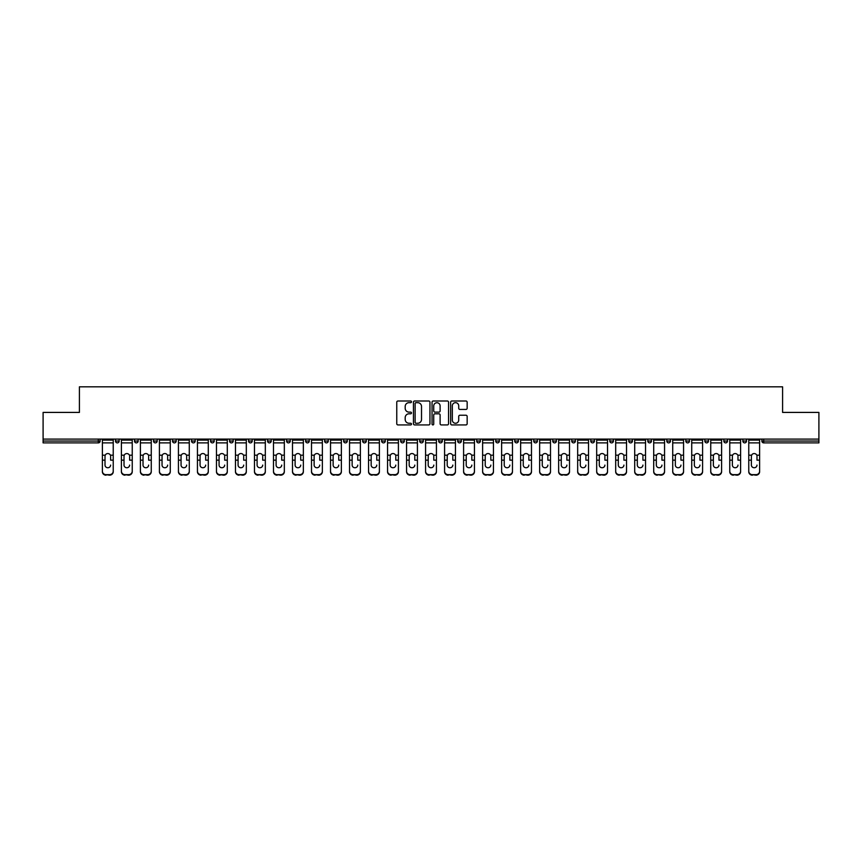 <?xml version="1.0" encoding="UTF-8"?>
<svg xmlns="http://www.w3.org/2000/svg" width="862" height="862" viewBox="0 0 862 862"><rect width="100%" height="100%" fill="white"/><g stroke="black" fill="none" stroke-linecap="round" stroke-linejoin="round"><path stroke-width="1.29" d="M411.497 401.843A0.84 0.84 0 0 0 410.668 401.002L397.953 401.002A1.196 1.196 0 0 0 396.757 402.198L396.757 423.727A1.196 1.196 0 0 0 397.953 424.923L410.668 424.923A0.84 0.84 0 0 0 411.497 424.093A0.84 0.84 0 0 0 410.668 423.253L409.019 423.253A3.825 3.825 0 0 1 405.194 419.428L405.194 417.628A3.825 3.825 0 0 1 409.019 413.803L410.668 413.803A0.84 0.84 0 0 0 411.497 412.963A0.84 0.84 0 0 0 410.668 412.122L409.019 412.122A3.825 3.825 0 0 1 405.194 408.297L405.194 406.508A3.825 3.825 0 0 1 409.019 402.673L410.668 402.673A0.84 0.84 0 0 0 411.497 401.843M465.954 409.439A1.196 1.196 0 0 0 467.15 408.243L467.15 402.198A1.196 1.196 0 0 0 465.954 401.002L451.839 401.002A1.196 1.196 0 0 0 450.643 402.198L450.643 423.727A1.196 1.196 0 0 0 451.839 424.923L465.954 424.923A1.196 1.196 0 0 0 467.15 423.727L467.15 416.432A1.196 1.196 0 0 0 465.954 415.236L459.92 415.236A1.196 1.196 0 0 0 458.724 416.432L458.724 420.053A3.2 3.2 0 0 1 455.524 423.253A3.2 3.2 0 0 1 452.324 420.053L452.324 405.873A3.2 3.2 0 0 1 455.524 402.673A3.2 3.2 0 0 1 458.724 405.873L458.724 408.243A1.196 1.196 0 0 0 459.92 409.439L465.954 409.439M43.1 439.103L43.1 412.413L79.412 412.413L79.412 386.822L782.588 386.822L782.588 412.413L818.9 412.413L818.9 439.103L43.1 439.103L43.1 441.053L98.3 441.053L98.3 439.103M429.955 402.198A1.196 1.196 0 0 0 428.759 401.002L414.644 401.002A1.196 1.196 0 0 0 413.448 402.198L413.448 423.727A1.196 1.196 0 0 0 414.644 424.923L428.759 424.923A1.196 1.196 0 0 0 429.955 423.727L429.955 402.198M433.241 401.002L447.356 401.002A1.196 1.196 0 0 1 448.552 402.198L448.552 423.727A1.196 1.196 0 0 1 447.356 424.923L441.322 424.923A1.196 1.196 0 0 1 440.116 423.727L440.116 414.999A1.196 1.196 0 0 0 438.92 413.803L434.922 413.803A1.196 1.196 0 0 0 433.726 414.999L433.726 424.093A0.84 0.84 0 0 1 432.886 424.923A0.84 0.84 0 0 1 432.045 424.093L432.045 402.198A1.196 1.196 0 0 1 433.241 401.002M100.132 439.103L100.132 441.053A1.832 1.832 0 0 1 98.3 442.885L43.1 442.885L43.1 441.053M818.9 439.103L818.9 442.885L763.7 442.885A1.832 1.832 0 0 1 761.868 441.053L761.868 439.103M115.486 439.103L115.486 441.053L115.486 439.103M98.3 442.885A1.832 1.832 0 0 0 100.132 441.053A1.832 1.832 0 0 1 98.3 442.885L98.3 441.053L100.132 441.053M117.318 442.885A1.832 1.832 0 0 1 115.486 441.053A1.832 1.832 0 0 0 117.318 442.885A1.832 1.832 0 0 0 119.139 441.053L119.139 439.103L119.139 441.053A1.832 1.832 0 0 1 117.318 442.885A1.832 1.832 0 0 1 115.486 441.053L119.139 441.053A1.832 1.832 0 0 1 117.318 442.885M134.504 439.103L134.504 441.053L134.504 439.103M138.157 439.103L138.157 441.053A1.832 1.832 0 0 1 136.325 442.885A1.832 1.832 0 0 1 134.504 441.053A1.832 1.832 0 0 0 136.325 442.885A1.832 1.832 0 0 0 138.157 441.053A1.832 1.832 0 0 1 136.325 442.885A1.832 1.832 0 0 1 134.504 441.053L138.157 441.053M153.511 439.103L153.511 441.053L153.511 439.103M157.164 439.103L157.164 441.053L157.164 439.103M172.519 441.053A1.832 1.832 0 0 0 174.35 442.885A1.832 1.832 0 0 0 176.182 441.053A1.832 1.832 0 0 1 174.35 442.885A1.832 1.832 0 0 0 176.182 441.053L176.182 439.103L176.182 441.053L172.519 441.053A1.832 1.832 0 0 0 174.35 442.885A1.832 1.832 0 0 1 172.519 441.053L172.519 439.103M191.536 439.103L191.536 441.053L191.536 439.103M195.189 439.103L195.189 441.053L195.189 439.103M214.196 439.103L214.196 441.053A1.832 1.832 0 0 1 212.375 442.885A1.832 1.832 0 0 1 210.543 441.053L210.543 439.103M231.382 442.885A1.832 1.832 0 0 0 233.214 441.053L233.214 439.103L233.214 441.053A1.832 1.832 0 0 1 231.382 442.885A1.832 1.832 0 0 1 229.551 441.053L229.551 439.103M248.568 439.103L248.568 441.053L248.568 439.103M252.221 439.103L252.221 441.053A1.832 1.832 0 0 1 250.389 442.885A1.832 1.832 0 0 1 248.568 441.053L252.221 441.053A1.832 1.832 0 0 1 250.389 442.885M271.228 439.103L271.228 441.053A1.832 1.832 0 0 1 269.407 442.885A1.832 1.832 0 0 1 267.576 441.053L267.576 439.103M288.414 442.885A1.832 1.832 0 0 0 290.246 441.053L290.246 439.103L290.246 441.053A1.832 1.832 0 0 1 288.414 442.885A1.832 1.832 0 0 1 286.593 441.053L286.593 439.103M309.253 439.103L309.253 441.053A1.832 1.832 0 0 1 307.432 442.885A1.832 1.832 0 0 1 305.601 441.053L305.601 439.103M324.608 439.103L324.608 441.053L324.608 439.103M328.271 439.103L328.271 441.053A1.832 1.832 0 0 1 326.439 442.885A1.832 1.832 0 0 1 324.608 441.053L328.271 441.053A1.832 1.832 0 0 1 326.439 442.885M347.278 439.103L347.278 441.053L343.626 441.053A1.832 1.832 0 0 0 345.447 442.885A1.832 1.832 0 0 1 343.626 441.053L343.626 439.103M364.464 442.885A1.832 1.832 0 0 0 366.285 441.053L366.285 439.103L366.285 441.053A1.832 1.832 0 0 1 364.464 442.885A1.832 1.832 0 0 1 362.633 441.053L362.633 439.103M385.303 439.103L385.303 441.053A1.832 1.832 0 0 1 383.471 442.885A1.832 1.832 0 0 1 381.64 441.053L381.64 439.103M400.658 439.103L400.658 441.053L400.658 439.103M404.31 439.103L404.31 441.053A1.832 1.832 0 0 1 402.479 442.885A1.832 1.832 0 0 1 400.658 441.053L404.31 441.053A1.832 1.832 0 0 1 402.479 442.885M423.317 439.103L423.317 441.053A1.832 1.832 0 0 1 421.496 442.885A1.832 1.832 0 0 1 419.665 441.053L419.665 439.103M438.683 441.053L442.335 441.053A1.832 1.832 0 0 1 440.504 442.885A1.832 1.832 0 0 0 442.335 441.053L442.335 439.103L442.335 441.053A1.832 1.832 0 0 1 440.504 442.885A1.832 1.832 0 0 1 438.683 441.053L438.683 439.103M461.342 439.103L461.342 441.053A1.832 1.832 0 0 1 459.521 442.885A1.832 1.832 0 0 1 457.69 441.053L457.69 439.103M476.697 439.103L476.697 441.053L476.697 439.103M480.36 439.103L480.36 441.053L480.36 439.103M495.715 439.103L495.715 441.053L495.715 439.103M499.367 439.103L499.367 441.053A1.832 1.832 0 0 1 497.536 442.885A1.832 1.832 0 0 1 495.715 441.053L499.367 441.053A1.832 1.832 0 0 1 497.536 442.885M514.722 439.103L514.722 441.053L514.722 439.103M518.374 439.103L518.374 441.053L518.374 439.103M533.729 439.103L533.729 441.053L533.729 439.103M537.392 439.103L537.392 441.053A1.832 1.832 0 0 1 535.561 442.885A1.832 1.832 0 0 1 533.729 441.053A1.832 1.832 0 0 0 535.561 442.885A1.832 1.832 0 0 0 537.392 441.053A1.832 1.832 0 0 1 535.561 442.885A1.832 1.832 0 0 1 533.729 441.053L537.392 441.053M556.399 439.103L556.399 441.053A1.832 1.832 0 0 1 554.568 442.885A1.832 1.832 0 0 1 552.747 441.053L552.747 439.103M575.407 439.103L575.407 441.053L571.754 441.053A1.832 1.832 0 0 0 573.586 442.885A1.832 1.832 0 0 1 571.754 441.053L571.754 439.103M594.424 439.103L594.424 441.053A1.832 1.832 0 0 1 592.593 442.885A1.832 1.832 0 0 1 590.772 441.053L590.772 439.103M609.779 439.103L609.779 441.053L609.779 439.103M613.432 439.103L613.432 441.053A1.832 1.832 0 0 1 611.611 442.885A1.832 1.832 0 0 1 609.779 441.053A1.832 1.832 0 0 0 611.611 442.885A1.832 1.832 0 0 1 609.779 441.053L613.432 441.053A1.832 1.832 0 0 1 611.611 442.885M632.449 439.103L632.449 441.053A1.832 1.832 0 0 1 630.618 442.885A1.832 1.832 0 0 1 628.786 441.053L628.786 439.103M651.457 439.103L651.457 441.053L647.804 441.053A1.832 1.832 0 0 0 649.625 442.885A1.832 1.832 0 0 1 647.804 441.053L647.804 439.103M670.464 439.103L670.464 441.053A1.832 1.832 0 0 1 668.643 442.885A1.832 1.832 0 0 1 666.811 441.053L666.811 439.103M689.481 439.103L689.481 441.053L685.818 441.053A1.832 1.832 0 0 0 687.65 442.885A1.832 1.832 0 0 1 685.818 441.053L685.818 439.103M708.489 439.103L708.489 441.053A1.832 1.832 0 0 1 706.657 442.885A1.832 1.832 0 0 1 704.836 441.053L704.836 439.103M727.496 439.103L727.496 441.053L723.843 441.053A1.832 1.832 0 0 0 725.675 442.885A1.832 1.832 0 0 1 723.843 441.053L723.843 439.103M746.514 439.103L746.514 441.053A1.832 1.832 0 0 1 744.682 442.885A1.832 1.832 0 0 1 742.861 441.053L742.861 439.103M155.343 442.885A1.832 1.832 0 0 1 153.511 441.053A1.832 1.832 0 0 0 155.343 442.885A1.832 1.832 0 0 0 157.164 441.053A1.832 1.832 0 0 1 155.343 442.885A1.832 1.832 0 0 1 153.511 441.053L157.164 441.053A1.832 1.832 0 0 1 155.343 442.885M193.357 442.885A1.832 1.832 0 0 1 191.536 441.053A1.832 1.832 0 0 0 193.357 442.885A1.832 1.832 0 0 0 195.189 441.053A1.832 1.832 0 0 1 193.357 442.885A1.832 1.832 0 0 1 191.536 441.053L195.189 441.053A1.832 1.832 0 0 1 193.357 442.885M345.447 442.885A1.832 1.832 0 0 0 347.278 441.053A1.832 1.832 0 0 1 345.447 442.885A1.832 1.832 0 0 1 343.626 441.053M478.529 442.885A1.832 1.832 0 0 1 476.697 441.053L480.36 441.053A1.832 1.832 0 0 1 478.529 442.885A1.832 1.832 0 0 0 480.36 441.053A1.832 1.832 0 0 1 478.529 442.885M516.553 442.885A1.832 1.832 0 0 1 514.722 441.053A1.832 1.832 0 0 0 516.553 442.885A1.832 1.832 0 0 0 518.374 441.053A1.832 1.832 0 0 1 516.553 442.885A1.832 1.832 0 0 1 514.722 441.053L518.374 441.053M573.586 442.885A1.832 1.832 0 0 0 575.407 441.053A1.832 1.832 0 0 1 573.586 442.885A1.832 1.832 0 0 1 571.754 441.053M649.625 442.885A1.832 1.832 0 0 0 651.457 441.053A1.832 1.832 0 0 1 649.625 442.885A1.832 1.832 0 0 1 647.804 441.053M689.481 441.053A1.832 1.832 0 0 1 687.65 442.885A1.832 1.832 0 0 0 689.481 441.053A1.832 1.832 0 0 1 687.65 442.885A1.832 1.832 0 0 1 685.818 441.053M725.675 442.885A1.832 1.832 0 0 0 727.496 441.053A1.832 1.832 0 0 1 725.675 442.885A1.832 1.832 0 0 1 723.843 441.053M744.682 442.885A1.832 1.832 0 0 0 746.514 441.053A1.832 1.832 0 0 1 744.682 442.885M763.7 439.103L763.7 442.885A1.832 1.832 0 0 1 761.868 441.053L818.9 441.053M415.958 402.673A0.84 0.84 0 0 0 415.118 403.513L415.118 422.412A0.84 0.84 0 0 0 415.958 423.253L417.693 423.253A3.825 3.825 0 0 0 421.518 419.428L421.518 406.508A3.825 3.825 0 0 0 417.693 402.673L415.958 402.673M440.116 405.937A3.2 3.2 0 0 0 436.926 402.737A3.2 3.2 0 0 0 433.726 405.937L433.726 410.926A1.196 1.196 0 0 0 434.922 412.122L438.92 412.122A1.196 1.196 0 0 0 440.116 410.926L440.116 405.937M110.616 456.257L110.616 460.157L113.234 460.157L113.234 439.103M102.384 460.674L102.384 471.719L102.384 455.19L105.229 455.19L105.013 456.257L105.229 455.19A2.801 2.683 0 0 1 110.39 455.19L113.234 455.19M107.815 467.743A2.801 2.651 180 0 0 110.616 465.092A2.801 2.651 180 0 1 107.815 467.743A2.801 2.651 180 0 1 105.013 465.092L105.013 456.257M113.234 471.202L113.234 471.719A3.653 3.459 180 0 1 109.582 475.177L109.582 474.66A3.653 3.459 0 0 0 113.234 471.202L113.234 460.157M102.384 471.202A3.653 3.459 0 0 0 106.048 474.66L109.582 475.177M106.048 475.177A3.653 3.459 180 0 1 102.384 471.719M106.048 474.66L109.582 474.66M102.384 455.19L102.384 439.103M129.623 456.257L129.623 460.157L132.242 460.157L132.242 439.103M121.402 460.674L121.402 471.719L121.402 455.19L124.247 455.19L124.02 456.257L124.247 455.19A2.801 2.683 0 0 1 129.397 455.19L132.242 455.19M126.822 467.743A2.801 2.651 180 0 0 129.623 465.092A2.801 2.651 180 0 1 126.822 467.743A2.801 2.651 180 0 1 124.02 465.092L124.02 456.257M148.641 456.257L148.641 460.157L151.259 460.157L151.259 439.103M140.409 460.674L140.409 471.719L140.409 455.19L143.254 455.19L143.027 456.257L143.254 455.19A2.801 2.683 0 0 1 148.415 455.19L151.259 455.19M145.829 467.743A2.801 2.651 180 0 0 148.641 465.092A2.801 2.651 180 0 1 145.829 467.743A2.801 2.651 180 0 1 143.027 465.092L143.027 456.257M167.648 456.257L167.648 460.157L170.267 460.157L170.267 439.103M159.416 460.674L159.416 471.719L159.416 455.19L162.261 455.19L162.045 456.257L162.261 455.19A2.801 2.683 0 0 1 167.422 455.19L170.267 455.19M164.847 467.743A2.801 2.651 180 0 0 167.648 465.092A2.801 2.651 180 0 1 164.847 467.743A2.801 2.651 180 0 1 162.045 465.092L162.045 456.257M186.655 456.257L186.655 460.157L189.274 460.157L189.274 439.103M178.434 460.674L178.434 471.719L178.434 455.19L181.279 455.19L181.052 456.257L181.279 455.19A2.801 2.683 0 0 1 186.44 455.19L189.274 455.19M183.854 467.743A2.801 2.651 180 0 0 186.655 465.092A2.801 2.651 180 0 1 183.854 467.743A2.801 2.651 180 0 1 181.052 465.092L181.052 456.257M205.673 456.257L205.673 460.157L208.292 460.157L208.292 439.103M197.441 460.674L197.441 471.719L197.441 455.19L200.286 455.19L200.059 456.257L200.286 455.19A2.801 2.683 0 0 1 205.447 455.19L208.292 455.19M202.872 467.743A2.801 2.651 180 0 0 205.673 465.092A2.801 2.651 180 0 1 202.872 467.743A2.801 2.651 180 0 1 200.059 465.092L200.059 456.257M132.242 471.202L132.242 471.719A3.653 3.459 180 0 1 128.589 475.177L128.589 474.66A3.653 3.459 0 0 0 132.242 471.202L132.242 460.157M121.402 471.202A3.653 3.459 0 0 0 125.055 474.66L128.589 475.177M125.055 475.177A3.653 3.459 180 0 1 121.402 471.719M125.055 474.66L128.589 474.66M121.402 455.19L121.402 439.103M151.259 471.202L151.259 471.719A3.653 3.459 180 0 1 147.596 475.177L147.596 474.66A3.653 3.459 0 0 0 151.259 471.202L151.259 460.157M140.409 471.202A3.653 3.459 0 0 0 144.062 474.66L147.596 475.177M144.062 475.177A3.653 3.459 180 0 1 140.409 471.719M144.062 474.66L147.596 474.66M140.409 455.19L140.409 439.103M170.267 471.202L170.267 471.719A3.653 3.459 180 0 1 166.614 475.177L166.614 474.66A3.653 3.459 0 0 0 170.267 471.202L170.267 460.157M159.416 471.202A3.653 3.459 0 0 0 163.08 474.66L166.614 475.177M163.08 475.177A3.653 3.459 180 0 1 159.416 471.719M163.08 474.66L166.614 474.66M159.416 455.19L159.416 439.103M189.274 471.202L189.274 471.719A3.653 3.459 180 0 1 185.621 475.177L185.621 474.66A3.653 3.459 0 0 0 189.274 471.202L189.274 460.157M178.434 471.202A3.653 3.459 0 0 0 182.087 474.66L185.621 475.177M182.087 475.177A3.653 3.459 180 0 1 178.434 471.719M182.087 474.66L185.621 474.66M178.434 455.19L178.434 439.103M208.292 471.202L208.292 471.719A3.653 3.459 180 0 1 204.639 475.177L204.639 474.66A3.653 3.459 0 0 0 208.292 471.202L208.292 460.157M197.441 471.202A3.653 3.459 0 0 0 201.105 474.66L204.639 475.177M201.105 475.177A3.653 3.459 180 0 1 197.441 471.719M201.105 474.66L204.639 474.66M197.441 455.19L197.441 439.103M224.68 456.257L224.68 460.157L227.299 460.157L227.299 439.103M216.459 460.674L216.459 471.719L216.459 455.19L219.304 455.19L219.077 456.257L219.304 455.19A2.801 2.683 0 0 1 224.454 455.19L227.299 455.19M221.879 467.743A2.801 2.651 180 0 0 224.68 465.092A2.801 2.651 180 0 1 221.879 467.743A2.801 2.651 180 0 1 219.077 465.092L219.077 456.257M227.299 471.202L227.299 471.719A3.653 3.459 180 0 1 223.646 475.177L223.646 474.66A3.653 3.459 0 0 0 227.299 471.202L227.299 460.157M216.459 471.202A3.653 3.459 0 0 0 220.112 474.66L223.646 475.177M220.112 475.177A3.653 3.459 180 0 1 216.459 471.719M220.112 474.66L223.646 474.66M216.459 455.19L216.459 439.103M243.687 456.257L243.687 460.157L246.316 460.157L246.316 439.103M235.466 460.674L235.466 471.719L235.466 455.19L238.311 455.19L238.084 456.257L238.311 455.19A2.801 2.683 0 0 1 243.472 455.19L246.316 455.19M240.886 467.743A2.801 2.651 180 0 0 243.687 465.092A2.801 2.651 180 0 1 240.886 467.743A2.801 2.651 180 0 1 238.084 465.092L238.084 456.257M246.316 471.202L246.316 471.719A3.653 3.459 180 0 1 242.653 475.177L242.653 474.66A3.653 3.459 0 0 0 246.316 471.202L246.316 460.157M235.466 471.202A3.653 3.459 0 0 0 239.119 474.66L242.653 475.177M239.119 475.177A3.653 3.459 180 0 1 235.466 471.719M239.119 474.66L242.653 474.66M235.466 455.19L235.466 439.103M262.705 456.257L262.705 460.157L265.324 460.157L265.324 439.103M254.473 460.674L254.473 471.719L254.473 455.19L257.318 455.19L257.102 456.257L257.318 455.19A2.801 2.683 0 0 1 262.479 455.19L265.324 455.19M259.904 467.743A2.801 2.651 180 0 0 262.705 465.092A2.801 2.651 180 0 1 259.904 467.743A2.801 2.651 180 0 1 257.102 465.092L257.102 456.257M265.324 471.202L265.324 471.719A3.653 3.459 180 0 1 261.671 475.177L261.671 474.66A3.653 3.459 0 0 0 265.324 471.202L265.324 460.157M254.473 471.202A3.653 3.459 0 0 0 258.137 474.66L261.671 475.177M258.137 475.177A3.653 3.459 180 0 1 254.473 471.719M258.137 474.66L261.671 474.66M254.473 455.19L254.473 439.103M281.712 456.257L281.712 460.157L284.331 460.157L284.331 439.103M273.491 460.674L273.491 471.719L273.491 455.19L276.336 455.19L276.109 456.257L276.336 455.19A2.801 2.683 0 0 1 281.486 455.19L284.331 455.19M278.911 467.743A2.801 2.651 180 0 0 281.712 465.092A2.801 2.651 180 0 1 278.911 467.743A2.801 2.651 180 0 1 276.109 465.092L276.109 456.257M284.331 471.202L284.331 471.719A3.653 3.459 180 0 1 280.678 475.177L280.678 474.66A3.653 3.459 0 0 0 284.331 471.202L284.331 460.157M273.491 471.202A3.653 3.459 0 0 0 277.144 474.66L280.678 475.177M277.144 475.177A3.653 3.459 180 0 1 273.491 471.719M277.144 474.66L280.678 474.66M273.491 455.19L273.491 439.103M300.73 456.257L300.73 460.157L303.349 460.157L303.349 439.103M292.498 460.674L292.498 471.719L292.498 455.19L295.343 455.19L295.116 456.257L295.343 455.19A2.801 2.683 0 0 1 300.504 455.19L303.349 455.19M297.918 467.743A2.801 2.651 180 0 0 300.73 465.092A2.801 2.651 180 0 1 297.918 467.743A2.801 2.651 180 0 1 295.116 465.092L295.116 456.257M303.349 471.202L303.349 471.719A3.653 3.459 180 0 1 299.685 475.177L299.685 474.66A3.653 3.459 0 0 0 303.349 471.202L303.349 460.157M292.498 471.202A3.653 3.459 0 0 0 296.151 474.66L299.685 475.177M296.151 475.177A3.653 3.459 180 0 1 292.498 471.719M296.151 474.66L299.685 474.66M292.498 455.19L292.498 439.103M319.737 456.257L319.737 460.157L322.356 460.157L322.356 439.103M311.505 460.674L311.505 471.719L311.505 455.19L314.35 455.19L314.134 456.257L314.35 455.19A2.801 2.683 0 0 1 319.511 455.19L322.356 455.19M316.936 467.743A2.801 2.651 180 0 0 319.737 465.092A2.801 2.651 180 0 1 316.936 467.743A2.801 2.651 180 0 1 314.134 465.092L314.134 456.257M322.356 471.202L322.356 471.719A3.653 3.459 180 0 1 318.703 475.177L318.703 474.66A3.653 3.459 0 0 0 322.356 471.202L322.356 460.157M311.505 471.202A3.653 3.459 0 0 0 315.169 474.66L318.703 475.177M315.169 475.177A3.653 3.459 180 0 1 311.505 471.719M315.169 474.66L318.703 474.66M311.505 455.19L311.505 439.103M338.744 456.257L338.744 460.157L341.363 460.157L341.363 439.103M330.523 460.674L330.523 471.719L330.523 455.19L333.368 455.19L333.141 456.257L333.368 455.19A2.801 2.683 0 0 1 338.529 455.19L341.363 455.19M335.943 467.743A2.801 2.651 180 0 0 338.744 465.092A2.801 2.651 180 0 1 335.943 467.743A2.801 2.651 180 0 1 333.141 465.092L333.141 456.257M341.363 471.202L341.363 471.719A3.653 3.459 180 0 1 337.71 475.177L337.71 474.66A3.653 3.459 0 0 0 341.363 471.202L341.363 460.157M330.523 471.202A3.653 3.459 0 0 0 334.176 474.66L337.71 475.177M334.176 475.177A3.653 3.459 180 0 1 330.523 471.719M334.176 474.66L337.71 474.66M330.523 455.19L330.523 439.103M357.762 456.257L357.762 460.157L360.381 460.157L360.381 439.103M349.53 460.674L349.53 471.719L349.53 455.19L352.375 455.19L352.149 456.257L352.375 455.19A2.801 2.683 0 0 1 357.536 455.19L360.381 455.19M354.961 467.743A2.801 2.651 180 0 0 357.762 465.092A2.801 2.651 180 0 1 354.961 467.743A2.801 2.651 180 0 1 352.149 465.092L352.149 456.257M360.381 471.202L360.381 471.719A3.653 3.459 180 0 1 356.728 475.177L356.728 474.66A3.653 3.459 0 0 0 360.381 471.202L360.381 460.157M349.53 471.202A3.653 3.459 0 0 0 353.194 474.66L356.728 475.177M353.194 475.177A3.653 3.459 180 0 1 349.53 471.719M353.194 474.66L356.728 474.66M349.53 455.19L349.53 439.103M376.769 456.257L376.769 460.157L379.388 460.157L379.388 439.103M368.548 460.674L368.548 471.719L368.548 455.19L371.382 455.19L371.166 456.257L371.382 455.19A2.801 2.683 0 0 1 376.543 455.19L379.388 455.19M373.968 467.743A2.801 2.651 180 0 0 376.769 465.092A2.801 2.651 180 0 1 373.968 467.743A2.801 2.651 180 0 1 371.166 465.092L371.166 456.257M379.388 471.202L379.388 471.719A3.653 3.459 180 0 1 375.735 475.177L375.735 474.66A3.653 3.459 0 0 0 379.388 471.202L379.388 460.157M368.548 471.202A3.653 3.459 0 0 0 372.201 474.66L375.735 475.177M372.201 475.177A3.653 3.459 180 0 1 368.548 471.719M372.201 474.66L375.735 474.66M368.548 455.19L368.548 439.103M395.777 456.257L395.777 460.157L398.406 460.157L398.406 439.103M387.555 460.674L387.555 471.719L387.555 455.19L390.4 455.19L390.174 456.257L390.4 455.19A2.801 2.683 0 0 1 395.561 455.19L398.406 455.19M392.975 467.743A2.801 2.651 180 0 0 395.777 465.092A2.801 2.651 180 0 1 392.975 467.743A2.801 2.651 180 0 1 390.174 465.092L390.174 456.257M398.406 471.202L398.406 471.719A3.653 3.459 180 0 1 394.742 475.177L394.742 474.66A3.653 3.459 0 0 0 398.406 471.202L398.406 460.157M387.555 471.202A3.653 3.459 0 0 0 391.208 474.66L394.742 475.177M391.208 475.177A3.653 3.459 180 0 1 387.555 471.719M391.208 474.66L394.742 474.66M387.555 455.19L387.555 439.103M414.794 456.257L414.794 460.157L417.413 460.157L417.413 439.103M406.562 460.674L406.562 471.719L406.562 455.19L409.407 455.19L409.181 456.257L409.407 455.19A2.801 2.683 0 0 1 414.568 455.19L417.413 455.19M411.993 467.743A2.801 2.651 180 0 0 414.794 465.092A2.801 2.651 180 0 1 411.993 467.743A2.801 2.651 180 0 1 409.181 465.092L409.181 456.257M417.413 471.202L417.413 471.719A3.653 3.459 180 0 1 413.76 475.177L413.76 474.66A3.653 3.459 0 0 0 417.413 471.202L417.413 460.157M406.562 471.202A3.653 3.459 0 0 0 410.226 474.66L413.76 475.177M410.226 475.177A3.653 3.459 180 0 1 406.562 471.719M410.226 474.66L413.76 474.66M406.562 455.19L406.562 439.103M433.801 456.257L433.801 460.157L436.42 460.157L436.42 439.103M425.58 460.674L425.58 471.719L425.58 455.19L428.425 455.19L428.198 456.257L428.425 455.19A2.801 2.683 0 0 1 433.575 455.19L436.42 455.19M431 467.743A2.801 2.651 180 0 0 433.801 465.092A2.801 2.651 180 0 1 431 467.743A2.801 2.651 180 0 1 428.198 465.092L428.198 456.257M436.42 471.202L436.42 471.719A3.653 3.459 180 0 1 432.767 475.177L432.767 474.66A3.653 3.459 0 0 0 436.42 471.202L436.42 460.157M425.58 471.202A3.653 3.459 0 0 0 429.233 474.66L432.767 475.177M429.233 475.177A3.653 3.459 180 0 1 425.58 471.719M429.233 474.66L432.767 474.66M425.58 455.19L425.58 439.103M452.819 456.257L452.819 460.157L455.438 460.157L455.438 439.103M444.587 460.674L444.587 471.719L444.587 455.19L447.432 455.19L447.206 456.257L447.432 455.19A2.801 2.683 0 0 1 452.593 455.19L455.438 455.19M450.007 467.743A2.801 2.651 180 0 0 452.819 465.092A2.801 2.651 180 0 1 450.007 467.743A2.801 2.651 180 0 1 447.206 465.092L447.206 456.257M455.438 471.202L455.438 471.719A3.653 3.459 180 0 1 451.774 475.177L451.774 474.66A3.653 3.459 0 0 0 455.438 471.202L455.438 460.157M444.587 471.202A3.653 3.459 0 0 0 448.24 474.66L451.774 475.177M448.24 475.177A3.653 3.459 180 0 1 444.587 471.719M448.24 474.66L451.774 474.66M444.587 455.19L444.587 439.103M471.826 456.257L471.826 460.157L474.445 460.157L474.445 439.103M463.594 460.674L463.594 471.719L463.594 455.19L466.439 455.19L466.223 456.257L466.439 455.19A2.801 2.683 0 0 1 471.6 455.19L474.445 455.19M469.025 467.743A2.801 2.651 180 0 0 471.826 465.092A2.801 2.651 180 0 1 469.025 467.743A2.801 2.651 180 0 1 466.223 465.092L466.223 456.257M474.445 471.202L474.445 471.719A3.653 3.459 180 0 1 470.792 475.177L470.792 474.66A3.653 3.459 0 0 0 474.445 471.202L474.445 460.157M463.594 471.202A3.653 3.459 0 0 0 467.258 474.66L470.792 475.177M467.258 475.177A3.653 3.459 180 0 1 463.594 471.719M467.258 474.66L470.792 474.66M463.594 455.19L463.594 439.103M490.834 456.257L490.834 460.157L493.452 460.157L493.452 439.103M482.612 460.674L482.612 471.719L482.612 455.19L485.457 455.19L485.231 456.257L485.457 455.19A2.801 2.683 0 0 1 490.618 455.19L493.452 455.19M488.032 467.743A2.801 2.651 180 0 0 490.834 465.092A2.801 2.651 180 0 1 488.032 467.743A2.801 2.651 180 0 1 485.231 465.092L485.231 456.257M493.452 471.202L493.452 471.719A3.653 3.459 180 0 1 489.799 475.177L489.799 474.66A3.653 3.459 0 0 0 493.452 471.202L493.452 460.157M482.612 471.202A3.653 3.459 0 0 0 486.265 474.66L489.799 475.177M486.265 475.177A3.653 3.459 180 0 1 482.612 471.719M486.265 474.66L489.799 474.66M482.612 455.19L482.612 439.103M509.851 456.257L509.851 460.157L512.47 460.157L512.47 439.103M501.619 460.674L501.619 471.719L501.619 455.19L504.464 455.19L504.238 456.257L504.464 455.19A2.801 2.683 0 0 1 509.625 455.19L512.47 455.19M507.039 467.743A2.801 2.651 180 0 0 509.851 465.092A2.801 2.651 180 0 1 507.039 467.743A2.801 2.651 180 0 1 504.238 465.092L504.238 456.257M512.47 471.202L512.47 471.719A3.653 3.459 180 0 1 508.806 475.177L508.806 474.66A3.653 3.459 0 0 0 512.47 471.202L512.47 460.157M501.619 471.202A3.653 3.459 0 0 0 505.272 474.66L508.806 475.177M505.272 475.177A3.653 3.459 180 0 1 501.619 471.719M505.272 474.66L508.806 474.66M501.619 455.19L501.619 439.103M528.859 456.257L528.859 460.157L531.477 460.157L531.477 439.103M520.637 460.674L520.637 471.719L520.637 455.19L523.471 455.19L523.256 456.257L523.471 455.19A2.801 2.683 0 0 1 528.632 455.19L531.477 455.19M526.057 467.743A2.801 2.651 180 0 0 528.859 465.092A2.801 2.651 180 0 1 526.057 467.743A2.801 2.651 180 0 1 523.256 465.092L523.256 456.257M531.477 471.202L531.477 471.719A3.653 3.459 180 0 1 527.824 475.177L527.824 474.66A3.653 3.459 0 0 0 531.477 471.202L531.477 460.157M520.637 471.202A3.653 3.459 0 0 0 524.29 474.66L527.824 475.177M524.29 475.177A3.653 3.459 180 0 1 520.637 471.719M524.29 474.66L527.824 474.66M520.637 455.19L520.637 439.103M547.866 456.257L547.866 460.157L550.495 460.157L550.495 439.103M539.644 460.674L539.644 471.719L539.644 455.19L542.489 455.19L542.263 456.257L542.489 455.19A2.801 2.683 0 0 1 547.65 455.19L550.495 455.19M545.064 467.743A2.801 2.651 180 0 0 547.866 465.092A2.801 2.651 180 0 1 545.064 467.743A2.801 2.651 180 0 1 542.263 465.092L542.263 456.257M550.495 471.202L550.495 471.719A3.653 3.459 180 0 1 546.831 475.177L546.831 474.66A3.653 3.459 0 0 0 550.495 471.202L550.495 460.157M539.644 471.202A3.653 3.459 0 0 0 543.297 474.66L546.831 475.177M543.297 475.177A3.653 3.459 180 0 1 539.644 471.719M543.297 474.66L546.831 474.66M539.644 455.19L539.644 439.103M566.884 456.257L566.884 460.157L569.502 460.157L569.502 439.103M558.651 460.674L558.651 471.719L558.651 455.19L561.496 455.19L561.27 456.257L561.496 455.19A2.801 2.683 0 0 1 566.657 455.19L569.502 455.19M564.082 467.743A2.801 2.651 180 0 0 566.884 465.092A2.801 2.651 180 0 1 564.082 467.743A2.801 2.651 180 0 1 561.27 465.092L561.27 456.257M569.502 471.202L569.502 471.719A3.653 3.459 180 0 1 565.849 475.177L565.849 474.66A3.653 3.459 0 0 0 569.502 471.202L569.502 460.157M558.651 471.202A3.653 3.459 0 0 0 562.315 474.66L565.849 475.177M562.315 475.177A3.653 3.459 180 0 1 558.651 471.719M562.315 474.66L565.849 474.66M558.651 455.19L558.651 439.103M585.891 456.257L585.891 460.157L588.509 460.157L588.509 439.103M577.669 460.674L577.669 471.719L577.669 455.19L580.514 455.19L580.288 456.257L580.514 455.19A2.801 2.683 0 0 1 585.664 455.19L588.509 455.19M583.089 467.743A2.801 2.651 180 0 0 585.891 465.092A2.801 2.651 180 0 1 583.089 467.743A2.801 2.651 180 0 1 580.288 465.092L580.288 456.257M588.509 471.202L588.509 471.719A3.653 3.459 180 0 1 584.856 475.177L584.856 474.66A3.653 3.459 0 0 0 588.509 471.202L588.509 460.157M577.669 471.202A3.653 3.459 0 0 0 581.322 474.66L584.856 475.177M581.322 475.177A3.653 3.459 180 0 1 577.669 471.719M581.322 474.66L584.856 474.66M577.669 455.19L577.669 439.103M604.898 456.257L604.898 460.157L607.527 460.157L607.527 439.103M596.676 460.674L596.676 471.719L596.676 455.19L599.521 455.19L599.295 456.257L599.521 455.19A2.801 2.683 0 0 1 604.682 455.19L607.527 455.19M602.096 467.743A2.801 2.651 180 0 0 604.898 465.092A2.801 2.651 180 0 1 602.096 467.743A2.801 2.651 180 0 1 599.295 465.092L599.295 456.257M607.527 471.202L607.527 471.719A3.653 3.459 180 0 1 603.863 475.177L603.863 474.66A3.653 3.459 0 0 0 607.527 471.202L607.527 460.157M596.676 471.202A3.653 3.459 0 0 0 600.329 474.66L603.863 475.177M600.329 475.177A3.653 3.459 180 0 1 596.676 471.719M600.329 474.66L603.863 474.66M596.676 455.19L596.676 439.103M623.916 456.257L623.916 460.157L626.534 460.157L626.534 439.103M615.683 460.674L615.683 471.719L615.683 455.19L618.528 455.19L618.313 456.257L618.528 455.19A2.801 2.683 0 0 1 623.689 455.19L626.534 455.19M621.114 467.743A2.801 2.651 180 0 0 623.916 465.092A2.801 2.651 180 0 1 621.114 467.743A2.801 2.651 180 0 1 618.313 465.092L618.313 456.257M626.534 471.202L626.534 471.719A3.653 3.459 180 0 1 622.881 475.177L622.881 474.66A3.653 3.459 0 0 0 626.534 471.202L626.534 460.157M615.683 471.202A3.653 3.459 0 0 0 619.347 474.66L622.881 475.177M619.347 475.177A3.653 3.459 180 0 1 615.683 471.719M619.347 474.66L622.881 474.66M615.683 455.19L615.683 439.103M642.923 456.257L642.923 460.157L645.541 460.157L645.541 439.103M634.701 460.674L634.701 471.719L634.701 455.19L637.546 455.19L637.32 456.257L637.546 455.19A2.801 2.683 0 0 1 642.696 455.19L645.541 455.19M640.121 467.743A2.801 2.651 180 0 0 642.923 465.092A2.801 2.651 180 0 1 640.121 467.743A2.801 2.651 180 0 1 637.32 465.092L637.32 456.257M645.541 471.202L645.541 471.719A3.653 3.459 180 0 1 641.888 475.177L641.888 474.66A3.653 3.459 0 0 0 645.541 471.202L645.541 460.157M634.701 471.202A3.653 3.459 0 0 0 638.354 474.66L641.888 475.177M638.354 475.177A3.653 3.459 180 0 1 634.701 471.719M638.354 474.66L641.888 474.66M634.701 455.19L634.701 439.103M661.941 456.257L661.941 460.157L664.559 460.157L664.559 439.103M653.708 460.674L653.708 471.719L653.708 455.19L656.553 455.19L656.327 456.257L656.553 455.19A2.801 2.683 0 0 1 661.714 455.19L664.559 455.19M659.128 467.743A2.801 2.651 180 0 0 661.941 465.092A2.801 2.651 180 0 1 659.128 467.743A2.801 2.651 180 0 1 656.327 465.092L656.327 456.257M664.559 471.202L664.559 471.719A3.653 3.459 180 0 1 660.895 475.177L660.895 474.66A3.653 3.459 0 0 0 664.559 471.202L664.559 460.157M653.708 471.202A3.653 3.459 0 0 0 657.361 474.66L660.895 475.177M657.361 475.177A3.653 3.459 180 0 1 653.708 471.719M657.361 474.66L660.895 474.66M653.708 455.19L653.708 439.103M680.948 456.257L680.948 460.157L683.566 460.157L683.566 439.103M672.726 460.674L672.726 471.719L672.726 455.19L675.56 455.19L675.345 456.257L675.56 455.19A2.801 2.683 0 0 1 680.721 455.19L683.566 455.19M678.146 467.743A2.801 2.651 180 0 0 680.948 465.092A2.801 2.651 180 0 1 678.146 467.743A2.801 2.651 180 0 1 675.345 465.092L675.345 456.257M683.566 471.202L683.566 471.719A3.653 3.459 180 0 1 679.913 475.177L679.913 474.66A3.653 3.459 0 0 0 683.566 471.202L683.566 460.157M672.726 471.202A3.653 3.459 0 0 0 676.379 474.66L679.913 475.177M676.379 475.177A3.653 3.459 180 0 1 672.726 471.719M676.379 474.66L679.913 474.66M672.726 455.19L672.726 439.103M699.955 456.257L699.955 460.157L702.584 460.157L702.584 439.103M691.733 460.674L691.733 471.719L691.733 455.19L694.578 455.19L694.352 456.257L694.578 455.19A2.801 2.683 0 0 1 699.739 455.19L702.584 455.19M697.153 467.743A2.801 2.651 180 0 0 699.955 465.092A2.801 2.651 180 0 1 697.153 467.743A2.801 2.651 180 0 1 694.352 465.092L694.352 456.257M702.584 471.202L702.584 471.719A3.653 3.459 180 0 1 698.92 475.177L698.92 474.66A3.653 3.459 0 0 0 702.584 471.202L702.584 460.157M691.733 471.202A3.653 3.459 0 0 0 695.386 474.66L698.92 475.177M695.386 475.177A3.653 3.459 180 0 1 691.733 471.719M695.386 474.66L698.92 474.66M691.733 455.19L691.733 439.103M718.973 456.257L718.973 460.157L721.591 460.157L721.591 439.103M710.741 460.674L710.741 471.719L710.741 455.19L713.585 455.19L713.359 456.257L713.585 455.19A2.801 2.683 0 0 1 718.746 455.19L721.591 455.19M716.171 467.743A2.801 2.651 180 0 0 718.973 465.092A2.801 2.651 180 0 1 716.171 467.743A2.801 2.651 180 0 1 713.359 465.092L713.359 456.257M721.591 471.202L721.591 471.719A3.653 3.459 180 0 1 717.938 475.177L717.938 474.66A3.653 3.459 0 0 0 721.591 471.202L721.591 460.157M710.741 471.202A3.653 3.459 0 0 0 714.404 474.66L717.938 475.177M714.404 475.177A3.653 3.459 180 0 1 710.741 471.719M714.404 474.66L717.938 474.66M710.741 455.19L710.741 439.103M737.98 456.257L737.98 460.157L740.598 460.157L740.598 439.103M729.758 460.674L729.758 471.719L729.758 455.19L732.603 455.19L732.377 456.257L732.603 455.19A2.801 2.683 0 0 1 737.753 455.19L740.598 455.19M735.178 467.743A2.801 2.651 180 0 0 737.98 465.092A2.801 2.651 180 0 1 735.178 467.743A2.801 2.651 180 0 1 732.377 465.092L732.377 456.257M740.598 471.202L740.598 471.719A3.653 3.459 180 0 1 736.945 475.177L736.945 474.66A3.653 3.459 0 0 0 740.598 471.202L740.598 460.157M729.758 471.202A3.653 3.459 0 0 0 733.411 474.66L736.945 475.177M733.411 475.177A3.653 3.459 180 0 1 729.758 471.719M733.411 474.66L736.945 474.66M729.758 455.19L729.758 439.103M756.987 456.257L756.987 460.157L759.616 460.157L759.616 439.103M748.766 460.674L748.766 471.719L748.766 455.19L751.61 455.19L751.384 456.257L751.61 455.19A2.801 2.683 0 0 1 756.771 455.19L759.616 455.19M754.185 467.743A2.801 2.651 180 0 0 756.987 465.092A2.801 2.651 180 0 1 754.185 467.743A2.801 2.651 180 0 1 751.384 465.092L751.384 456.257M759.616 471.202L759.616 471.719A3.653 3.459 180 0 1 755.952 475.177L755.952 474.66A3.653 3.459 0 0 0 759.616 471.202L759.616 460.157M748.766 471.202A3.653 3.459 0 0 0 752.418 474.66L755.952 475.177M752.418 475.177A3.653 3.459 180 0 1 748.766 471.719M752.418 474.66L755.952 474.66M748.766 455.19L748.766 439.103M212.375 442.885A1.832 1.832 0 0 0 214.196 441.053L210.543 441.053M233.214 441.053L229.551 441.053M269.407 442.885A1.832 1.832 0 0 0 271.228 441.053L267.576 441.053M290.246 441.053L286.593 441.053M307.432 442.885A1.832 1.832 0 0 0 309.253 441.053L305.601 441.053M366.285 441.053L362.633 441.053M383.471 442.885A1.832 1.832 0 0 0 385.303 441.053L381.64 441.053M421.496 442.885A1.832 1.832 0 0 0 423.317 441.053L419.665 441.053M459.521 442.885A1.832 1.832 0 0 0 461.342 441.053L457.69 441.053M554.568 442.885A1.832 1.832 0 0 0 556.399 441.053L552.747 441.053M592.593 442.885A1.832 1.832 0 0 0 594.424 441.053L590.772 441.053M630.618 442.885A1.832 1.832 0 0 0 632.449 441.053L628.786 441.053M668.643 442.885A1.832 1.832 0 0 0 670.464 441.053L666.811 441.053M706.657 442.885A1.832 1.832 0 0 0 708.489 441.053L704.836 441.053M746.514 441.053L742.861 441.053M763.7 442.885A1.832 1.832 0 0 1 761.868 441.053M102.384 460.157L105.013 460.157M102.384 442.885L113.234 442.885M102.384 440.116L113.234 440.116M121.402 460.157L124.02 460.157M121.402 442.885L132.242 442.885M121.402 440.116L132.242 440.116M140.409 460.157L143.027 460.157M140.409 442.885L151.259 442.885M140.409 440.116L151.259 440.116M159.416 460.157L162.045 460.157M159.416 442.885L170.267 442.885M159.416 440.116L170.267 440.116M178.434 460.157L181.052 460.157M178.434 442.885L189.274 442.885M178.434 440.116L189.274 440.116M197.441 460.157L200.059 460.157M197.441 442.885L208.292 442.885M197.441 440.116L208.292 440.116M216.459 460.157L219.077 460.157M216.459 442.885L227.299 442.885M216.459 440.116L227.299 440.116M235.466 460.157L238.084 460.157M235.466 442.885L246.316 442.885M235.466 440.116L246.316 440.116M254.473 460.157L257.102 460.157M254.473 442.885L265.324 442.885M254.473 440.116L265.324 440.116M273.491 460.157L276.109 460.157M273.491 442.885L284.331 442.885M273.491 440.116L284.331 440.116M292.498 460.157L295.116 460.157M292.498 442.885L303.349 442.885M292.498 440.116L303.349 440.116M311.505 460.157L314.134 460.157M311.505 442.885L322.356 442.885M311.505 440.116L322.356 440.116M330.523 460.157L333.141 460.157M330.523 442.885L341.363 442.885M330.523 440.116L341.363 440.116M349.53 460.157L352.149 460.157M349.53 442.885L360.381 442.885M349.53 440.116L360.381 440.116M368.548 460.157L371.166 460.157M368.548 442.885L379.388 442.885M368.548 440.116L379.388 440.116M387.555 460.157L390.174 460.157M387.555 442.885L398.406 442.885M387.555 440.116L398.406 440.116M406.562 460.157L409.181 460.157M406.562 442.885L417.413 442.885M406.562 440.116L417.413 440.116M425.58 460.157L428.198 460.157M425.58 442.885L436.42 442.885M425.58 440.116L436.42 440.116M444.587 460.157L447.206 460.157M444.587 442.885L455.438 442.885M444.587 440.116L455.438 440.116M463.594 460.157L466.223 460.157M463.594 442.885L474.445 442.885M463.594 440.116L474.445 440.116M482.612 460.157L485.231 460.157M482.612 442.885L493.452 442.885M482.612 440.116L493.452 440.116M501.619 460.157L504.238 460.157M501.619 442.885L512.47 442.885M501.619 440.116L512.47 440.116M520.637 460.157L523.256 460.157M520.637 442.885L531.477 442.885M520.637 440.116L531.477 440.116M539.644 460.157L542.263 460.157M539.644 442.885L550.495 442.885M539.644 440.116L550.495 440.116M558.651 460.157L561.27 460.157M558.651 442.885L569.502 442.885M558.651 440.116L569.502 440.116M577.669 460.157L580.288 460.157M577.669 442.885L588.509 442.885M577.669 440.116L588.509 440.116M596.676 460.157L599.295 460.157M596.676 442.885L607.527 442.885M596.676 440.116L607.527 440.116M615.683 460.157L618.313 460.157M615.683 442.885L626.534 442.885M615.683 440.116L626.534 440.116M634.701 460.157L637.32 460.157M634.701 442.885L645.541 442.885M634.701 440.116L645.541 440.116M653.708 460.157L656.327 460.157M653.708 442.885L664.559 442.885M653.708 440.116L664.559 440.116M672.726 460.157L675.345 460.157M672.726 442.885L683.566 442.885M672.726 440.116L683.566 440.116M691.733 460.157L694.352 460.157M691.733 442.885L702.584 442.885M691.733 440.116L702.584 440.116M710.741 460.157L713.359 460.157M710.741 442.885L721.591 442.885M710.741 440.116L721.591 440.116M729.758 460.157L732.377 460.157M729.758 442.885L740.598 442.885M729.758 440.116L740.598 440.116M748.766 460.157L751.384 460.157M748.766 442.885L759.616 442.885M748.766 440.116L759.616 440.116"/></g></svg>

